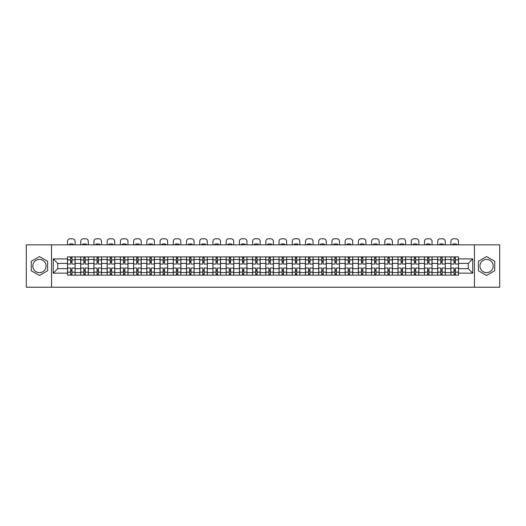 <?xml version="1.0" encoding="UTF-8"?>
<svg xmlns="http://www.w3.org/2000/svg" width="526" height="526" viewBox="0 0 526 526"><rect width="100%" height="100%" fill="white"/><g stroke="black" fill="none" stroke-linecap="round" stroke-linejoin="round"><path stroke-width="0.79" d="M39.437 272.639A6.608 6.608 0 0 1 32.822 266.031A6.608 6.608 0 0 1 39.437 259.417A6.608 6.608 0 0 1 46.045 266.031A6.608 6.608 0 0 1 39.437 272.639M486.563 272.639A6.608 6.608 0 0 1 479.955 266.031A6.608 6.608 0 0 1 486.563 259.417A6.608 6.608 0 0 1 493.178 266.031A6.608 6.608 0 0 1 486.563 272.639M474.445 287.216L499.7 287.216L499.7 244.84L26.3 244.84L26.3 287.216L474.445 287.216L474.445 244.84M80.708 275.137L80.708 259.502L75.113 259.502L75.113 275.137M75.113 259.502L75.113 256.918M80.708 259.502L80.708 256.918M88.335 256.918L88.335 275.137M93.93 275.137L93.93 256.918M101.557 256.918L101.557 275.137M107.146 275.137L107.146 256.918M114.773 256.918L114.773 275.137M120.369 275.137L120.369 256.918M127.996 256.918L127.996 275.137M133.591 275.137L133.591 256.918M141.218 256.918L141.218 275.137M146.813 275.137L146.813 256.918M154.44 256.918L154.44 275.137M160.029 275.137L160.029 256.918M167.656 256.918L167.656 275.137M173.251 275.137L173.251 256.918M180.878 256.918L180.878 275.137M186.474 275.137L186.474 256.918M194.101 256.918L194.101 275.137M199.696 275.137L199.696 256.918M207.323 256.918L207.323 275.137M212.912 275.137L212.912 256.918M220.539 256.918L220.539 275.137M226.134 275.137L226.134 256.918M233.761 256.918L233.761 275.137M239.356 275.137L239.356 256.918M246.983 256.918L246.983 275.137M252.579 275.137L252.579 256.918M260.206 256.918L260.206 275.137M265.794 275.137L265.794 256.918M273.421 256.918L273.421 275.137M279.017 275.137L279.017 256.918M286.644 256.918L286.644 275.137M292.239 275.137L292.239 256.918M299.866 256.918L299.866 275.137M305.461 275.137L305.461 256.918M313.088 256.918L313.088 275.137M318.677 275.137L318.677 256.918M326.304 256.918L326.304 275.137M331.899 275.137L331.899 256.918M339.526 256.918L339.526 275.137M345.122 275.137L345.122 256.918M352.749 256.918L352.749 275.137M358.344 275.137L358.344 256.918M365.971 256.918L365.971 275.137M371.56 275.137L371.56 256.918M379.187 256.918L379.187 275.137M384.782 275.137L384.782 256.918M392.409 256.918L392.409 275.137M398.004 275.137L398.004 256.918M405.631 256.918L405.631 275.137M411.227 275.137L411.227 256.918M418.854 256.918L418.854 275.137M424.443 275.137L424.443 256.918M432.07 256.918L432.07 275.137M437.665 275.137L437.665 256.918M445.292 256.918L445.292 275.137M450.887 275.137L450.887 256.918M450.887 268.654L445.292 268.654M437.665 268.654L432.07 268.654M424.443 268.654L418.854 268.654M411.227 268.654L405.631 268.654M398.004 268.654L392.409 268.654M384.782 268.654L379.187 268.654M371.56 268.654L365.971 268.654M358.344 268.654L352.749 268.654M345.122 268.654L339.526 268.654M331.899 268.654L326.304 268.654M318.677 268.654L313.088 268.654M305.461 268.654L299.866 268.654M292.239 268.654L286.644 268.654M279.017 268.654L273.421 268.654M265.794 268.654L260.206 268.654M252.579 268.654L246.983 268.654M239.356 268.654L233.761 268.654M226.134 268.654L220.539 268.654M212.912 268.654L207.323 268.654M199.696 268.654L194.101 268.654M186.474 268.654L180.878 268.654M173.251 268.654L167.656 268.654M160.029 268.654L154.44 268.654M146.813 268.654L141.218 268.654M133.591 268.654L127.996 268.654M120.369 268.654L114.773 268.654M107.146 268.654L101.557 268.654M93.93 268.654L88.335 268.654M80.708 268.654L75.113 268.654M450.887 263.401L445.292 263.401M437.665 263.401L432.07 263.401M424.443 263.401L418.854 263.401M411.227 263.401L405.631 263.401M398.004 263.401L392.409 263.401M384.782 263.401L379.187 263.401M371.56 263.401L365.971 263.401M358.344 263.401L352.749 263.401M345.122 263.401L339.526 263.401M331.899 263.401L326.304 263.401M318.677 263.401L313.088 263.401M305.461 263.401L299.866 263.401M292.239 263.401L286.644 263.401M279.017 263.401L273.421 263.401M265.794 263.401L260.206 263.401M252.579 263.401L246.983 263.401M239.356 263.401L233.761 263.401M226.134 263.401L220.539 263.401M212.912 263.401L207.323 263.401M199.696 263.401L194.101 263.401M186.474 263.401L180.878 263.401M173.251 263.401L167.656 263.401M160.029 263.401L154.44 263.401M146.813 263.401L141.218 263.401M133.591 263.401L127.996 263.401M120.369 263.401L114.773 263.401M107.146 263.401L101.557 263.401M93.93 263.401L88.335 263.401M80.708 263.401L75.113 263.401M57.742 268.654L67.486 268.654L67.486 263.401L57.742 263.401L57.742 268.654L53.251 273.152L53.251 258.91L67.486 258.91L67.486 263.401M458.514 263.401L458.514 268.654L468.258 268.654L468.258 263.401L458.514 263.401L458.514 256.918L67.486 256.918L67.486 258.91M458.514 258.91L472.749 258.91L472.749 273.152L458.514 273.152L458.514 268.654M67.486 268.654L67.486 275.137L458.514 275.137L458.514 273.152M67.486 273.152L53.251 273.152M51.555 287.216L51.555 244.84M47.616 261.31L39.437 256.589L31.258 261.31L31.258 270.752L39.437 275.473L47.616 270.752L47.616 261.31M494.742 261.31L486.563 256.589L478.384 261.31L478.384 270.752L486.563 275.473L494.742 270.752L494.742 261.31M71.977 273.868L70.622 273.868M70.622 258.194L71.977 258.194M85.199 273.868L83.844 273.868M83.844 258.194L85.199 258.194M98.421 273.868L97.067 273.868M97.067 258.194L98.421 258.194M111.644 273.868L110.282 273.868M110.282 258.194L111.644 258.194M124.859 273.868L123.505 273.868M123.505 258.194L124.859 258.194M138.082 273.868L136.727 273.868M136.727 258.194L138.082 258.194M151.304 273.868L149.949 273.868M149.949 258.194L151.304 258.194M164.526 273.868L163.165 273.868M163.165 258.194L164.526 258.194M177.742 273.868L176.388 273.868M176.388 258.194L177.742 258.194M190.964 273.868L189.61 273.868M189.61 258.194L190.964 258.194M204.187 273.868L202.832 273.868M202.832 258.194L204.187 258.194M217.409 273.868L216.048 273.868M216.048 258.194L217.409 258.194M230.625 273.868L229.27 273.868M229.27 258.194L230.625 258.194M243.847 273.868L242.493 273.868M242.493 258.194L243.847 258.194M257.069 273.868L255.715 273.868M255.715 258.194L257.069 258.194M270.285 273.868L268.931 273.868M268.931 258.194L270.285 258.194M283.507 273.868L282.153 273.868M282.153 258.194L283.507 258.194M296.73 273.868L295.375 273.868M295.375 258.194L296.73 258.194M309.952 273.868L308.591 273.868M308.591 258.194L309.952 258.194M323.168 273.868L321.813 273.868M321.813 258.194L323.168 258.194M336.39 273.868L335.036 273.868M335.036 258.194L336.39 258.194M349.612 273.868L348.258 273.868M348.258 258.194L349.612 258.194M362.835 273.868L361.474 273.868M361.474 258.194L362.835 258.194M376.051 273.868L374.696 273.868M374.696 258.194L376.051 258.194M389.273 273.868L387.918 273.868M387.918 258.194L389.273 258.194M402.495 273.868L401.141 273.868M401.141 258.194L402.495 258.194M415.718 273.868L414.357 273.868M414.357 258.194L415.718 258.194M428.933 273.868L427.579 273.868M427.579 258.194L428.933 258.194M442.156 273.868L440.801 273.868M440.801 258.194L442.156 258.194M455.378 273.868L454.023 273.868M454.023 258.194L455.378 258.194M53.251 258.91L57.742 263.401M468.258 268.654L472.749 273.152M468.258 263.401L472.749 258.91M75.073 275.137L75.073 264.039L71.977 264.039L71.977 256.918M70.622 256.918L70.622 264.039L67.532 264.039L67.532 256.918M75.073 264.039L75.073 256.918M67.532 275.137L67.532 268.023L70.622 268.023L70.622 275.137M71.977 275.137L71.977 268.023L75.073 268.023M70.622 262.172L71.977 262.172M67.532 268.023L67.532 264.039M71.977 269.884L70.622 269.884M71.977 274.039L70.622 274.039M70.622 270.989L71.977 270.989M71.977 261.074L70.622 261.074M70.622 258.023L71.977 258.023M75.073 244.84L75.073 241.329A2.545 2.545 0 0 0 72.529 238.784L70.07 238.784A2.545 2.545 0 0 0 67.532 241.329L67.532 244.84M69.353 244.84L69.353 244.242A5.253 5.253 0 0 1 73.252 244.242L73.252 244.84M88.296 275.137L88.296 264.039L85.199 264.039L85.199 256.918M83.844 256.918L83.844 264.039L80.748 264.039L80.748 256.918M88.296 264.039L88.296 256.918M80.748 275.137L80.748 268.023L83.844 268.023L83.844 275.137M85.199 275.137L85.199 268.023L88.296 268.023M83.844 262.172L85.199 262.172M80.748 268.023L80.748 264.039M85.199 269.884L83.844 269.884M85.199 274.039L83.844 274.039M83.844 270.989L85.199 270.989M85.199 261.074L83.844 261.074M83.844 258.023L85.199 258.023M88.296 244.84L88.296 241.329A2.545 2.545 0 0 0 85.751 238.784L83.292 238.784A2.545 2.545 0 0 0 80.748 241.329L80.748 244.84M82.575 244.84L82.575 244.242A5.253 5.253 0 0 1 86.468 244.242L86.468 244.84M101.511 275.137L101.511 264.039L98.421 264.039L98.421 256.918M97.067 256.918L97.067 264.039L93.97 264.039L93.97 256.918M101.511 264.039L101.511 256.918M93.97 275.137L93.97 268.023L97.067 268.023L97.067 275.137M98.421 275.137L98.421 268.023L101.511 268.023M97.067 262.172L98.421 262.172M93.97 268.023L93.97 264.039M98.421 269.884L97.067 269.884M98.421 274.039L97.067 274.039M97.067 270.989L98.421 270.989M98.421 261.074L97.067 261.074M97.067 258.023L98.421 258.023M101.511 244.84L101.511 241.329A2.545 2.545 0 0 0 98.973 238.784L96.514 238.784A2.545 2.545 0 0 0 93.97 241.329L93.97 244.84M95.791 244.84L95.791 244.242A5.253 5.253 0 0 1 99.69 244.242L99.69 244.84M114.734 275.137L114.734 264.039L111.644 264.039L111.644 256.918M110.282 256.918L110.282 264.039L107.192 264.039L107.192 256.918M114.734 264.039L114.734 256.918M107.192 275.137L107.192 268.023L110.282 268.023L110.282 275.137M111.644 275.137L111.644 268.023L114.734 268.023M110.282 262.172L111.644 262.172M107.192 268.023L107.192 264.039M111.644 269.884L110.282 269.884M111.644 274.039L110.282 274.039M110.282 270.989L111.644 270.989M111.644 261.074L110.282 261.074M110.282 258.023L111.644 258.023M114.734 244.84L114.734 241.329A2.545 2.545 0 0 0 112.189 238.784L109.737 238.784A2.545 2.545 0 0 0 107.192 241.329L107.192 244.84M109.014 244.84L109.014 244.242A5.253 5.253 0 0 1 112.912 244.242L112.912 244.84M127.956 275.137L127.956 264.039L124.859 264.039L124.859 256.918M123.505 256.918L123.505 264.039L120.415 264.039L120.415 256.918M127.956 264.039L127.956 256.918M120.415 275.137L120.415 268.023L123.505 268.023L123.505 275.137M124.859 275.137L124.859 268.023L127.956 268.023M123.505 262.172L124.859 262.172M120.415 268.023L120.415 264.039M124.859 269.884L123.505 269.884M124.859 274.039L123.505 274.039M123.505 270.989L124.859 270.989M124.859 261.074L123.505 261.074M123.505 258.023L124.859 258.023M127.956 244.84L127.956 241.329A2.545 2.545 0 0 0 125.412 238.784L122.953 238.784A2.545 2.545 0 0 0 120.415 241.329L120.415 244.84M122.236 244.84L122.236 244.242A5.253 5.253 0 0 1 126.135 244.242L126.135 244.84M141.178 275.137L141.178 264.039L138.082 264.039L138.082 256.918M136.727 256.918L136.727 264.039L133.63 264.039L133.63 256.918M141.178 264.039L141.178 256.918M133.63 275.137L133.63 268.023L136.727 268.023L136.727 275.137M138.082 275.137L138.082 268.023L141.178 268.023M136.727 262.172L138.082 262.172M133.63 268.023L133.63 264.039M138.082 269.884L136.727 269.884M138.082 274.039L136.727 274.039M136.727 270.989L138.082 270.989M138.082 261.074L136.727 261.074M136.727 258.023L138.082 258.023M141.178 244.84L141.178 241.329A2.545 2.545 0 0 0 138.634 238.784L136.175 238.784A2.545 2.545 0 0 0 133.63 241.329L133.63 244.84M135.458 244.84L135.458 244.242A5.253 5.253 0 0 1 139.351 244.242L139.351 244.84M154.394 275.137L154.394 264.039L151.304 264.039L151.304 256.918M149.949 256.918L149.949 264.039L146.853 264.039L146.853 256.918M154.394 264.039L154.394 256.918M146.853 275.137L146.853 268.023L149.949 268.023L149.949 275.137M151.304 275.137L151.304 268.023L154.394 268.023M149.949 262.172L151.304 262.172M146.853 268.023L146.853 264.039M151.304 269.884L149.949 269.884M151.304 274.039L149.949 274.039M149.949 270.989L151.304 270.989M151.304 261.074L149.949 261.074M149.949 258.023L151.304 258.023M154.394 244.84L154.394 241.329A2.545 2.545 0 0 0 151.856 238.784L149.397 238.784A2.545 2.545 0 0 0 146.853 241.329L146.853 244.84M148.674 244.84L148.674 244.242A5.253 5.253 0 0 1 152.573 244.242L152.573 244.84M167.616 275.137L167.616 264.039L164.526 264.039L164.526 256.918M163.165 256.918L163.165 264.039L160.075 264.039L160.075 256.918M167.616 264.039L167.616 256.918M160.075 275.137L160.075 268.023L163.165 268.023L163.165 275.137M164.526 275.137L164.526 268.023L167.616 268.023M163.165 262.172L164.526 262.172M160.075 268.023L160.075 264.039M164.526 269.884L163.165 269.884M164.526 274.039L163.165 274.039M163.165 270.989L164.526 270.989M164.526 261.074L163.165 261.074M163.165 258.023L164.526 258.023M167.616 244.84L167.616 241.329A2.545 2.545 0 0 0 165.072 238.784L162.619 238.784A2.545 2.545 0 0 0 160.075 241.329L160.075 244.84M161.896 244.84L161.896 244.242A5.253 5.253 0 0 1 165.795 244.242L165.795 244.84M180.839 275.137L180.839 264.039L177.742 264.039L177.742 256.918M176.388 256.918L176.388 264.039L173.297 264.039L173.297 256.918M180.839 264.039L180.839 256.918M173.297 275.137L173.297 268.023L176.388 268.023L176.388 275.137M177.742 275.137L177.742 268.023L180.839 268.023M176.388 262.172L177.742 262.172M173.297 268.023L173.297 264.039M177.742 269.884L176.388 269.884M177.742 274.039L176.388 274.039M176.388 270.989L177.742 270.989M177.742 261.074L176.388 261.074M176.388 258.023L177.742 258.023M180.839 244.84L180.839 241.329A2.545 2.545 0 0 0 178.294 238.784L175.835 238.784A2.545 2.545 0 0 0 173.297 241.329L173.297 244.84M175.119 244.84L175.119 244.242A5.253 5.253 0 0 1 179.018 244.242L179.018 244.84M194.061 275.137L194.061 264.039L190.964 264.039L190.964 256.918M189.61 256.918L189.61 264.039L186.513 264.039L186.513 256.918M194.061 264.039L194.061 256.918M186.513 275.137L186.513 268.023L189.61 268.023L189.61 275.137M190.964 275.137L190.964 268.023L194.061 268.023M189.61 262.172L190.964 262.172M186.513 268.023L186.513 264.039M190.964 269.884L189.61 269.884M190.964 274.039L189.61 274.039M189.61 270.989L190.964 270.989M190.964 261.074L189.61 261.074M189.61 258.023L190.964 258.023M194.061 244.84L194.061 241.329A2.545 2.545 0 0 0 191.517 238.784L189.058 238.784A2.545 2.545 0 0 0 186.513 241.329L186.513 244.84M188.334 244.84L188.334 244.242A5.253 5.253 0 0 1 192.233 244.242L192.233 244.84M207.277 275.137L207.277 264.039L204.187 264.039L204.187 256.918M202.832 256.918L202.832 264.039L199.735 264.039L199.735 256.918M207.277 264.039L207.277 256.918M199.735 275.137L199.735 268.023L202.832 268.023L202.832 275.137M204.187 275.137L204.187 268.023L207.277 268.023M202.832 262.172L204.187 262.172M199.735 268.023L199.735 264.039M204.187 269.884L202.832 269.884M204.187 274.039L202.832 274.039M202.832 270.989L204.187 270.989M204.187 261.074L202.832 261.074M202.832 258.023L204.187 258.023M207.277 244.84L207.277 241.329A2.545 2.545 0 0 0 204.739 238.784L202.28 238.784A2.545 2.545 0 0 0 199.735 241.329L199.735 244.84M201.557 244.84L201.557 244.242A5.253 5.253 0 0 1 205.456 244.242L205.456 244.84M220.499 275.137L220.499 264.039L217.409 264.039L217.409 256.918M216.048 256.918L216.048 264.039L212.958 264.039L212.958 256.918M220.499 264.039L220.499 256.918M212.958 275.137L212.958 268.023L216.048 268.023L216.048 275.137M217.409 275.137L217.409 268.023L220.499 268.023M216.048 262.172L217.409 262.172M212.958 268.023L212.958 264.039M217.409 269.884L216.048 269.884M217.409 274.039L216.048 274.039M216.048 270.989L217.409 270.989M217.409 261.074L216.048 261.074M216.048 258.023L217.409 258.023M220.499 244.84L220.499 241.329A2.545 2.545 0 0 0 217.955 238.784L215.502 238.784A2.545 2.545 0 0 0 212.958 241.329L212.958 244.84M214.779 244.84L214.779 244.242A5.253 5.253 0 0 1 218.678 244.242L218.678 244.84M233.722 275.137L233.722 264.039L230.625 264.039L230.625 256.918M229.27 256.918L229.27 264.039L226.18 264.039L226.18 256.918M233.722 264.039L233.722 256.918M226.18 275.137L226.18 268.023L229.27 268.023L229.27 275.137M230.625 275.137L230.625 268.023L233.722 268.023M229.27 262.172L230.625 262.172M226.18 268.023L226.18 264.039M230.625 269.884L229.27 269.884M230.625 274.039L229.27 274.039M229.27 270.989L230.625 270.989M230.625 261.074L229.27 261.074M229.27 258.023L230.625 258.023M233.722 244.84L233.722 241.329A2.545 2.545 0 0 0 231.177 238.784L228.718 238.784A2.545 2.545 0 0 0 226.18 241.329L226.18 244.84M228.001 244.84L228.001 244.242A5.253 5.253 0 0 1 231.9 244.242L231.9 244.84M246.937 275.137L246.937 264.039L243.847 264.039L243.847 256.918M242.493 256.918L242.493 264.039L239.396 264.039L239.396 256.918M246.937 264.039L246.937 256.918M239.396 275.137L239.396 268.023L242.493 268.023L242.493 275.137M243.847 275.137L243.847 268.023L246.937 268.023M242.493 262.172L243.847 262.172M239.396 268.023L239.396 264.039M243.847 269.884L242.493 269.884M243.847 274.039L242.493 274.039M242.493 270.989L243.847 270.989M243.847 261.074L242.493 261.074M242.493 258.023L243.847 258.023M246.937 244.84L246.937 241.329A2.545 2.545 0 0 0 244.399 238.784L241.94 238.784A2.545 2.545 0 0 0 239.396 241.329L239.396 244.84M241.217 244.84L241.217 244.242A5.253 5.253 0 0 1 245.116 244.242L245.116 244.84M260.16 275.137L260.16 264.039L257.069 264.039L257.069 256.918M255.715 256.918L255.715 264.039L252.618 264.039L252.618 256.918M260.16 264.039L260.16 256.918M252.618 275.137L252.618 268.023L255.715 268.023L255.715 275.137M257.069 275.137L257.069 268.023L260.16 268.023M255.715 262.172L257.069 262.172M252.618 268.023L252.618 264.039M257.069 269.884L255.715 269.884M257.069 274.039L255.715 274.039M255.715 270.989L257.069 270.989M257.069 261.074L255.715 261.074M255.715 258.023L257.069 258.023M260.16 244.84L260.16 241.329A2.545 2.545 0 0 0 257.622 238.784L255.163 238.784A2.545 2.545 0 0 0 252.618 241.329L252.618 244.84M254.439 244.84L254.439 244.242A5.253 5.253 0 0 1 258.338 244.242L258.338 244.84M273.382 275.137L273.382 264.039L270.285 264.039L270.285 256.918M268.931 256.918L268.931 264.039L265.84 264.039L265.84 256.918M273.382 264.039L273.382 256.918M265.84 275.137L265.84 268.023L268.931 268.023L268.931 275.137M270.285 275.137L270.285 268.023L273.382 268.023M268.931 262.172L270.285 262.172M265.84 268.023L265.84 264.039M270.285 269.884L268.931 269.884M270.285 274.039L268.931 274.039M268.931 270.989L270.285 270.989M270.285 261.074L268.931 261.074M268.931 258.023L270.285 258.023M273.382 244.84L273.382 241.329A2.545 2.545 0 0 0 270.837 238.784L268.378 238.784A2.545 2.545 0 0 0 265.84 241.329L265.84 244.84M267.662 244.84L267.662 244.242A5.253 5.253 0 0 1 271.561 244.242L271.561 244.84M286.604 275.137L286.604 264.039L283.507 264.039L283.507 256.918M282.153 256.918L282.153 264.039L279.063 264.039L279.063 256.918M286.604 264.039L286.604 256.918M279.063 275.137L279.063 268.023L282.153 268.023L282.153 275.137M283.507 275.137L283.507 268.023L286.604 268.023M282.153 262.172L283.507 262.172M279.063 268.023L279.063 264.039M283.507 269.884L282.153 269.884M283.507 274.039L282.153 274.039M282.153 270.989L283.507 270.989M283.507 261.074L282.153 261.074M282.153 258.023L283.507 258.023M286.604 244.84L286.604 241.329A2.545 2.545 0 0 0 284.06 238.784L281.601 238.784A2.545 2.545 0 0 0 279.063 241.329L279.063 244.84M280.884 244.84L280.884 244.242A5.253 5.253 0 0 1 284.783 244.242L284.783 244.84M299.82 275.137L299.82 264.039L296.73 264.039L296.73 256.918M295.375 256.918L295.375 264.039L292.278 264.039L292.278 256.918M299.82 264.039L299.82 256.918M292.278 275.137L292.278 268.023L295.375 268.023L295.375 275.137M296.73 275.137L296.73 268.023L299.82 268.023M295.375 262.172L296.73 262.172M292.278 268.023L292.278 264.039M296.73 269.884L295.375 269.884M296.73 274.039L295.375 274.039M295.375 270.989L296.73 270.989M296.73 261.074L295.375 261.074M295.375 258.023L296.73 258.023M299.82 244.84L299.82 241.329A2.545 2.545 0 0 0 297.282 238.784L294.823 238.784A2.545 2.545 0 0 0 292.278 241.329L292.278 244.84M294.1 244.84L294.1 244.242A5.253 5.253 0 0 1 297.999 244.242L297.999 244.84M313.042 275.137L313.042 264.039L309.952 264.039L309.952 256.918M308.591 256.918L308.591 264.039L305.501 264.039L305.501 256.918M313.042 264.039L313.042 256.918M305.501 275.137L305.501 268.023L308.591 268.023L308.591 275.137M309.952 275.137L309.952 268.023L313.042 268.023M308.591 262.172L309.952 262.172M305.501 268.023L305.501 264.039M309.952 269.884L308.591 269.884M309.952 274.039L308.591 274.039M308.591 270.989L309.952 270.989M309.952 261.074L308.591 261.074M308.591 258.023L309.952 258.023M313.042 244.84L313.042 241.329A2.545 2.545 0 0 0 310.498 238.784L308.045 238.784A2.545 2.545 0 0 0 305.501 241.329L305.501 244.84M307.322 244.84L307.322 244.242A5.253 5.253 0 0 1 311.221 244.242L311.221 244.84M326.265 275.137L326.265 264.039L323.168 264.039L323.168 256.918M321.813 256.918L321.813 264.039L318.723 264.039L318.723 256.918M326.265 264.039L326.265 256.918M318.723 275.137L318.723 268.023L321.813 268.023L321.813 275.137M323.168 275.137L323.168 268.023L326.265 268.023M321.813 262.172L323.168 262.172M318.723 268.023L318.723 264.039M323.168 269.884L321.813 269.884M323.168 274.039L321.813 274.039M321.813 270.989L323.168 270.989M323.168 261.074L321.813 261.074M321.813 258.023L323.168 258.023M326.265 244.84L326.265 241.329A2.545 2.545 0 0 0 323.72 238.784L321.261 238.784A2.545 2.545 0 0 0 318.723 241.329L318.723 244.84M320.544 244.84L320.544 244.242A5.253 5.253 0 0 1 324.443 244.242L324.443 244.84M339.487 275.137L339.487 264.039L336.39 264.039L336.39 256.918M335.036 256.918L335.036 264.039L331.939 264.039L331.939 256.918M339.487 264.039L339.487 256.918M331.939 275.137L331.939 268.023L335.036 268.023L335.036 275.137M336.39 275.137L336.39 268.023L339.487 268.023M335.036 262.172L336.39 262.172M331.939 268.023L331.939 264.039M336.39 269.884L335.036 269.884M336.39 274.039L335.036 274.039M335.036 270.989L336.39 270.989M336.39 261.074L335.036 261.074M335.036 258.023L336.39 258.023M339.487 244.84L339.487 241.329A2.545 2.545 0 0 0 336.942 238.784L334.483 238.784A2.545 2.545 0 0 0 331.939 241.329L331.939 244.84M333.767 244.84L333.767 244.242A5.253 5.253 0 0 1 337.666 244.242L337.666 244.84M352.703 275.137L352.703 264.039L349.612 264.039L349.612 256.918M348.258 256.918L348.258 264.039L345.161 264.039L345.161 256.918M352.703 264.039L352.703 256.918M345.161 275.137L345.161 268.023L348.258 268.023L348.258 275.137M349.612 275.137L349.612 268.023L352.703 268.023M348.258 262.172L349.612 262.172M345.161 268.023L345.161 264.039M349.612 269.884L348.258 269.884M349.612 274.039L348.258 274.039M348.258 270.989L349.612 270.989M349.612 261.074L348.258 261.074M348.258 258.023L349.612 258.023M352.703 244.84L352.703 241.329A2.545 2.545 0 0 0 350.165 238.784L347.706 238.784A2.545 2.545 0 0 0 345.161 241.329L345.161 244.84M346.982 244.84L346.982 244.242A5.253 5.253 0 0 1 350.881 244.242L350.881 244.84M365.925 275.137L365.925 264.039L362.835 264.039L362.835 256.918M361.474 256.918L361.474 264.039L358.384 264.039L358.384 256.918M365.925 264.039L365.925 256.918M358.384 275.137L358.384 268.023L361.474 268.023L361.474 275.137M362.835 275.137L362.835 268.023L365.925 268.023M361.474 262.172L362.835 262.172M358.384 268.023L358.384 264.039M362.835 269.884L361.474 269.884M362.835 274.039L361.474 274.039M361.474 270.989L362.835 270.989M362.835 261.074L361.474 261.074M361.474 258.023L362.835 258.023M365.925 244.84L365.925 241.329A2.545 2.545 0 0 0 363.381 238.784L360.928 238.784A2.545 2.545 0 0 0 358.384 241.329L358.384 244.84M360.205 244.84L360.205 244.242A5.253 5.253 0 0 1 364.104 244.242L364.104 244.84M379.147 275.137L379.147 264.039L376.051 264.039L376.051 256.918M374.696 256.918L374.696 264.039L371.606 264.039L371.606 256.918M379.147 264.039L379.147 256.918M371.606 275.137L371.606 268.023L374.696 268.023L374.696 275.137M376.051 275.137L376.051 268.023L379.147 268.023M374.696 262.172L376.051 262.172M371.606 268.023L371.606 264.039M376.051 269.884L374.696 269.884M376.051 274.039L374.696 274.039M374.696 270.989L376.051 270.989M376.051 261.074L374.696 261.074M374.696 258.023L376.051 258.023M379.147 244.84L379.147 241.329A2.545 2.545 0 0 0 376.603 238.784L374.144 238.784A2.545 2.545 0 0 0 371.606 241.329L371.606 244.84M373.427 244.84L373.427 244.242A5.253 5.253 0 0 1 377.326 244.242L377.326 244.84M392.37 275.137L392.37 264.039L389.273 264.039L389.273 256.918M387.918 256.918L387.918 264.039L384.822 264.039L384.822 256.918M392.37 264.039L392.37 256.918M384.822 275.137L384.822 268.023L387.918 268.023L387.918 275.137M389.273 275.137L389.273 268.023L392.37 268.023M387.918 262.172L389.273 262.172M384.822 268.023L384.822 264.039M389.273 269.884L387.918 269.884M389.273 274.039L387.918 274.039M387.918 270.989L389.273 270.989M389.273 261.074L387.918 261.074M387.918 258.023L389.273 258.023M392.37 244.84L392.37 241.329A2.545 2.545 0 0 0 389.825 238.784L387.366 238.784A2.545 2.545 0 0 0 384.822 241.329L384.822 244.84M386.649 244.84L386.649 244.242A5.253 5.253 0 0 1 390.542 244.242L390.542 244.84M405.585 275.137L405.585 264.039L402.495 264.039L402.495 256.918M401.141 256.918L401.141 264.039L398.044 264.039L398.044 256.918M405.585 264.039L405.585 256.918M398.044 275.137L398.044 268.023L401.141 268.023L401.141 275.137M402.495 275.137L402.495 268.023L405.585 268.023M401.141 262.172L402.495 262.172M398.044 268.023L398.044 264.039M402.495 269.884L401.141 269.884M402.495 274.039L401.141 274.039M401.141 270.989L402.495 270.989M402.495 261.074L401.141 261.074M401.141 258.023L402.495 258.023M405.585 244.84L405.585 241.329A2.545 2.545 0 0 0 403.047 238.784L400.588 238.784A2.545 2.545 0 0 0 398.044 241.329L398.044 244.84M399.865 244.84L399.865 244.242A5.253 5.253 0 0 1 403.764 244.242L403.764 244.84M418.808 275.137L418.808 264.039L415.718 264.039L415.718 256.918M414.357 256.918L414.357 264.039L411.266 264.039L411.266 256.918M418.808 264.039L418.808 256.918M411.266 275.137L411.266 268.023L414.357 268.023L414.357 275.137M415.718 275.137L415.718 268.023L418.808 268.023M414.357 262.172L415.718 262.172M411.266 268.023L411.266 264.039M415.718 269.884L414.357 269.884M415.718 274.039L414.357 274.039M414.357 270.989L415.718 270.989M415.718 261.074L414.357 261.074M414.357 258.023L415.718 258.023M418.808 244.84L418.808 241.329A2.545 2.545 0 0 0 416.263 238.784L413.811 238.784A2.545 2.545 0 0 0 411.266 241.329L411.266 244.84M413.088 244.84L413.088 244.242A5.253 5.253 0 0 1 416.987 244.242L416.987 244.84M432.03 275.137L432.03 264.039L428.933 264.039L428.933 256.918M427.579 256.918L427.579 264.039L424.489 264.039L424.489 256.918M432.03 264.039L432.03 256.918M424.489 275.137L424.489 268.023L427.579 268.023L427.579 275.137M428.933 275.137L428.933 268.023L432.03 268.023M427.579 262.172L428.933 262.172M424.489 268.023L424.489 264.039M428.933 269.884L427.579 269.884M428.933 274.039L427.579 274.039M427.579 270.989L428.933 270.989M428.933 261.074L427.579 261.074M427.579 258.023L428.933 258.023M432.03 244.84L432.03 241.329A2.545 2.545 0 0 0 429.486 238.784L427.027 238.784A2.545 2.545 0 0 0 424.489 241.329L424.489 244.84M426.31 244.84L426.31 244.242A5.253 5.253 0 0 1 430.209 244.242L430.209 244.84M445.252 275.137L445.252 264.039L442.156 264.039L442.156 256.918M440.801 256.918L440.801 264.039L437.704 264.039L437.704 256.918M445.252 264.039L445.252 256.918M437.704 275.137L437.704 268.023L440.801 268.023L440.801 275.137M442.156 275.137L442.156 268.023L445.252 268.023M440.801 262.172L442.156 262.172M437.704 268.023L437.704 264.039M442.156 269.884L440.801 269.884M442.156 274.039L440.801 274.039M440.801 270.989L442.156 270.989M442.156 261.074L440.801 261.074M440.801 258.023L442.156 258.023M445.252 244.84L445.252 241.329A2.545 2.545 0 0 0 442.708 238.784L440.249 238.784A2.545 2.545 0 0 0 437.704 241.329L437.704 244.84M439.532 244.84L439.532 244.242A5.253 5.253 0 0 1 443.425 244.242L443.425 244.84M458.468 275.137L458.468 264.039L455.378 264.039L455.378 256.918M454.023 256.918L454.023 264.039L450.927 264.039L450.927 256.918M458.468 264.039L458.468 256.918M450.927 275.137L450.927 268.023L454.023 268.023L454.023 275.137M455.378 275.137L455.378 268.023L458.468 268.023M454.023 262.172L455.378 262.172M450.927 268.023L450.927 264.039M455.378 269.884L454.023 269.884M455.378 274.039L454.023 274.039M454.023 270.989L455.378 270.989M455.378 261.074L454.023 261.074M454.023 258.023L455.378 258.023M458.468 244.84L458.468 241.329A2.545 2.545 0 0 0 455.93 238.784L453.471 238.784A2.545 2.545 0 0 0 450.927 241.329L450.927 244.84M452.748 244.84L452.748 244.242A5.253 5.253 0 0 1 456.647 244.242L456.647 244.84M437.665 259.502L432.07 259.502M424.443 259.502L418.854 259.502M411.227 259.502L405.631 259.502M398.004 259.502L392.409 259.502M384.782 259.502L379.187 259.502M371.56 259.502L365.971 259.502M358.344 259.502L352.749 259.502M345.122 259.502L339.526 259.502M331.899 259.502L326.304 259.502M318.677 259.502L313.088 259.502M305.461 259.502L299.866 259.502M292.239 259.502L286.644 259.502M279.017 259.502L273.421 259.502M265.794 259.502L260.206 259.502M252.579 259.502L246.983 259.502M239.356 259.502L233.761 259.502M226.134 259.502L220.539 259.502M212.912 259.502L207.323 259.502M199.696 259.502L194.101 259.502M186.474 259.502L180.878 259.502M173.251 259.502L167.656 259.502M160.029 259.502L154.44 259.502M146.813 259.502L141.218 259.502M133.591 259.502L127.996 259.502M120.369 259.502L114.773 259.502M107.146 259.502L101.557 259.502M93.93 259.502L88.335 259.502M450.887 259.502L445.292 259.502M437.665 272.553L432.07 272.553M424.443 272.553L418.854 272.553M411.227 272.553L405.631 272.553M398.004 272.553L392.409 272.553M384.782 272.553L379.187 272.553M371.56 272.553L365.971 272.553M358.344 272.553L352.749 272.553M345.122 272.553L339.526 272.553M331.899 272.553L326.304 272.553M318.677 272.553L313.088 272.553M305.461 272.553L299.866 272.553M292.239 272.553L286.644 272.553M279.017 272.553L273.421 272.553M265.794 272.553L260.206 272.553M252.579 272.553L246.983 272.553M239.356 272.553L233.761 272.553M226.134 272.553L220.539 272.553M212.912 272.553L207.323 272.553M199.696 272.553L194.101 272.553M186.474 272.553L180.878 272.553M173.251 272.553L167.656 272.553M160.029 272.553L154.44 272.553M146.813 272.553L141.218 272.553M133.591 272.553L127.996 272.553M120.369 272.553L114.773 272.553M107.146 272.553L101.557 272.553M93.93 272.553L88.335 272.553M80.708 272.553L75.113 272.553M450.887 272.553L445.292 272.553M75.073 259.844L71.977 259.844M70.622 259.844L67.532 259.844M70.622 259.956L67.532 259.956M70.622 272.106L67.532 272.106M70.622 272.218L67.532 272.218M75.073 272.218L71.977 272.218M75.073 259.956L71.977 259.956M75.073 272.106L71.977 272.106M88.296 259.844L85.199 259.844M83.844 259.844L80.748 259.844M83.844 259.956L80.748 259.956M83.844 272.106L80.748 272.106M83.844 272.218L80.748 272.218M88.296 272.218L85.199 272.218M88.296 259.956L85.199 259.956M88.296 272.106L85.199 272.106M101.511 259.844L98.421 259.844M97.067 259.844L93.97 259.844M97.067 259.956L93.97 259.956M97.067 272.106L93.97 272.106M97.067 272.218L93.97 272.218M101.511 272.218L98.421 272.218M101.511 259.956L98.421 259.956M101.511 272.106L98.421 272.106M114.734 259.844L111.644 259.844M110.282 259.844L107.192 259.844M110.282 259.956L107.192 259.956M110.282 272.106L107.192 272.106M110.282 272.218L107.192 272.218M114.734 272.218L111.644 272.218M114.734 259.956L111.644 259.956M114.734 272.106L111.644 272.106M127.956 259.844L124.859 259.844M123.505 259.844L120.415 259.844M123.505 259.956L120.415 259.956M123.505 272.106L120.415 272.106M123.505 272.218L120.415 272.218M127.956 272.218L124.859 272.218M127.956 259.956L124.859 259.956M127.956 272.106L124.859 272.106M141.178 259.844L138.082 259.844M136.727 259.844L133.63 259.844M136.727 259.956L133.63 259.956M136.727 272.106L133.63 272.106M136.727 272.218L133.63 272.218M141.178 272.218L138.082 272.218M141.178 259.956L138.082 259.956M141.178 272.106L138.082 272.106M154.394 259.844L151.304 259.844M149.949 259.844L146.853 259.844M149.949 259.956L146.853 259.956M149.949 272.106L146.853 272.106M149.949 272.218L146.853 272.218M154.394 272.218L151.304 272.218M154.394 259.956L151.304 259.956M154.394 272.106L151.304 272.106M167.616 259.844L164.526 259.844M163.165 259.844L160.075 259.844M163.165 259.956L160.075 259.956M163.165 272.106L160.075 272.106M163.165 272.218L160.075 272.218M167.616 272.218L164.526 272.218M167.616 259.956L164.526 259.956M167.616 272.106L164.526 272.106M180.839 259.844L177.742 259.844M176.388 259.844L173.297 259.844M176.388 259.956L173.297 259.956M176.388 272.106L173.297 272.106M176.388 272.218L173.297 272.218M180.839 272.218L177.742 272.218M180.839 259.956L177.742 259.956M180.839 272.106L177.742 272.106M194.061 259.844L190.964 259.844M189.61 259.844L186.513 259.844M189.61 259.956L186.513 259.956M189.61 272.106L186.513 272.106M189.61 272.218L186.513 272.218M194.061 272.218L190.964 272.218M194.061 259.956L190.964 259.956M194.061 272.106L190.964 272.106M207.277 259.844L204.187 259.844M202.832 259.844L199.735 259.844M202.832 259.956L199.735 259.956M202.832 272.106L199.735 272.106M202.832 272.218L199.735 272.218M207.277 272.218L204.187 272.218M207.277 259.956L204.187 259.956M207.277 272.106L204.187 272.106M220.499 259.844L217.409 259.844M216.048 259.844L212.958 259.844M216.048 259.956L212.958 259.956M216.048 272.106L212.958 272.106M216.048 272.218L212.958 272.218M220.499 272.218L217.409 272.218M220.499 259.956L217.409 259.956M220.499 272.106L217.409 272.106M233.722 259.844L230.625 259.844M229.27 259.844L226.18 259.844M229.27 259.956L226.18 259.956M229.27 272.106L226.18 272.106M229.27 272.218L226.18 272.218M233.722 272.218L230.625 272.218M233.722 259.956L230.625 259.956M233.722 272.106L230.625 272.106M246.937 259.844L243.847 259.844M242.493 259.844L239.396 259.844M242.493 259.956L239.396 259.956M242.493 272.106L239.396 272.106M242.493 272.218L239.396 272.218M246.937 272.218L243.847 272.218M246.937 259.956L243.847 259.956M246.937 272.106L243.847 272.106M260.16 259.844L257.069 259.844M255.715 259.844L252.618 259.844M255.715 259.956L252.618 259.956M255.715 272.106L252.618 272.106M255.715 272.218L252.618 272.218M260.16 272.218L257.069 272.218M260.16 259.956L257.069 259.956M260.16 272.106L257.069 272.106M273.382 259.844L270.285 259.844M268.931 259.844L265.84 259.844M268.931 259.956L265.84 259.956M268.931 272.106L265.84 272.106M268.931 272.218L265.84 272.218M273.382 272.218L270.285 272.218M273.382 259.956L270.285 259.956M273.382 272.106L270.285 272.106M286.604 259.844L283.507 259.844M282.153 259.844L279.063 259.844M282.153 259.956L279.063 259.956M282.153 272.106L279.063 272.106M282.153 272.218L279.063 272.218M286.604 272.218L283.507 272.218M286.604 259.956L283.507 259.956M286.604 272.106L283.507 272.106M299.82 259.844L296.73 259.844M295.375 259.844L292.278 259.844M295.375 259.956L292.278 259.956M295.375 272.106L292.278 272.106M295.375 272.218L292.278 272.218M299.82 272.218L296.73 272.218M299.82 259.956L296.73 259.956M299.82 272.106L296.73 272.106M313.042 259.844L309.952 259.844M308.591 259.844L305.501 259.844M308.591 259.956L305.501 259.956M308.591 272.106L305.501 272.106M308.591 272.218L305.501 272.218M313.042 272.218L309.952 272.218M313.042 259.956L309.952 259.956M313.042 272.106L309.952 272.106M326.265 259.844L323.168 259.844M321.813 259.844L318.723 259.844M321.813 259.956L318.723 259.956M321.813 272.106L318.723 272.106M321.813 272.218L318.723 272.218M326.265 272.218L323.168 272.218M326.265 259.956L323.168 259.956M326.265 272.106L323.168 272.106M339.487 259.844L336.39 259.844M335.036 259.844L331.939 259.844M335.036 259.956L331.939 259.956M335.036 272.106L331.939 272.106M335.036 272.218L331.939 272.218M339.487 272.218L336.39 272.218M339.487 259.956L336.39 259.956M339.487 272.106L336.39 272.106M352.703 259.844L349.612 259.844M348.258 259.844L345.161 259.844M348.258 259.956L345.161 259.956M348.258 272.106L345.161 272.106M348.258 272.218L345.161 272.218M352.703 272.218L349.612 272.218M352.703 259.956L349.612 259.956M352.703 272.106L349.612 272.106M365.925 259.844L362.835 259.844M361.474 259.844L358.384 259.844M361.474 259.956L358.384 259.956M361.474 272.106L358.384 272.106M361.474 272.218L358.384 272.218M365.925 272.218L362.835 272.218M365.925 259.956L362.835 259.956M365.925 272.106L362.835 272.106M379.147 259.844L376.051 259.844M374.696 259.844L371.606 259.844M374.696 259.956L371.606 259.956M374.696 272.106L371.606 272.106M374.696 272.218L371.606 272.218M379.147 272.218L376.051 272.218M379.147 259.956L376.051 259.956M379.147 272.106L376.051 272.106M392.37 259.844L389.273 259.844M387.918 259.844L384.822 259.844M387.918 259.956L384.822 259.956M387.918 272.106L384.822 272.106M387.918 272.218L384.822 272.218M392.37 272.218L389.273 272.218M392.37 259.956L389.273 259.956M392.37 272.106L389.273 272.106M405.585 259.844L402.495 259.844M401.141 259.844L398.044 259.844M401.141 259.956L398.044 259.956M401.141 272.106L398.044 272.106M401.141 272.218L398.044 272.218M405.585 272.218L402.495 272.218M405.585 259.956L402.495 259.956M405.585 272.106L402.495 272.106M418.808 259.844L415.718 259.844M414.357 259.844L411.266 259.844M414.357 259.956L411.266 259.956M414.357 272.106L411.266 272.106M414.357 272.218L411.266 272.218M418.808 272.218L415.718 272.218M418.808 259.956L415.718 259.956M418.808 272.106L415.718 272.106M432.03 259.844L428.933 259.844M427.579 259.844L424.489 259.844M427.579 259.956L424.489 259.956M427.579 272.106L424.489 272.106M427.579 272.218L424.489 272.218M432.03 272.218L428.933 272.218M432.03 259.956L428.933 259.956M432.03 272.106L428.933 272.106M445.252 259.844L442.156 259.844M440.801 259.844L437.704 259.844M440.801 259.956L437.704 259.956M440.801 272.106L437.704 272.106M440.801 272.218L437.704 272.218M445.252 272.218L442.156 272.218M445.252 259.956L442.156 259.956M445.252 272.106L442.156 272.106M458.468 259.844L455.378 259.844M454.023 259.844L450.927 259.844M454.023 259.956L450.927 259.956M454.023 272.106L450.927 272.106M454.023 272.218L450.927 272.218M458.468 272.218L455.378 272.218M458.468 259.956L455.378 259.956M458.468 272.106L455.378 272.106"/></g></svg>
